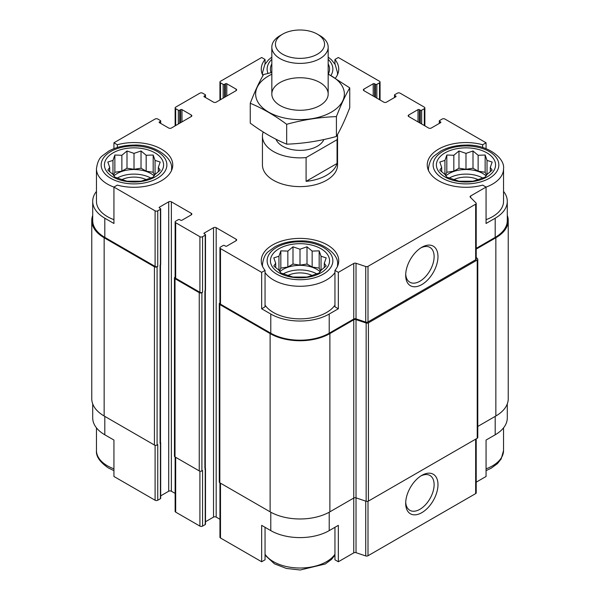 <?xml version="1.0" encoding="UTF-8"?>
<svg xmlns="http://www.w3.org/2000/svg" width="600" height="600" viewBox="0 0 600 600"><rect width="100%" height="100%" fill="white"/><g stroke="black" fill="none" stroke-linecap="round" stroke-linejoin="round"><path stroke-width="0.9" d="M449.197 178.072A23.94 13.822 180 0 1 482.76 178.072M486.12 175.852A23.94 13.822 0 0 0 482.91 173.558A23.94 13.822 0 0 0 445.845 175.852M283.215 273.9A23.94 13.822 180 0 1 316.785 273.9M320.138 271.68A23.94 13.822 0 0 0 316.928 269.385A23.94 13.822 0 0 0 279.862 271.68M117.24 178.072A23.94 13.822 180 0 1 150.803 178.072M154.155 175.852A23.94 13.822 0 0 0 150.945 173.558A23.94 13.822 0 0 0 113.88 175.852M507.293 403.868L507.293 417.923A41.31 23.85 0 0 1 495.195 434.79L486.067 440.055L486.067 476.475L476.213 482.16M476.213 248.34L495.195 237.375L495.195 218.212L486.067 223.485L486.067 187.065L482.67 185.108A38.73 22.357 180 0 1 427.252 164.933A38.73 22.357 180 0 1 482.67 144.75L486.067 142.792L486.067 148.657M482.67 144.75L482.67 147.488M374.528 96.795L374.528 83.76L375.525 84.338A0.938 0.54 0 0 0 376.853 84.338L379.507 82.808A1.875 1.087 0 0 0 380.055 82.035A1.875 1.087 0 0 0 379.507 81.27L338.34 57.502L334.95 59.468L334.95 64.095M262.965 75.637A38.73 22.357 180 0 1 261.27 69.097A38.73 22.357 180 0 1 265.05 59.468L261.66 57.502L220.493 81.27A1.875 1.087 0 0 0 219.945 82.035A1.875 1.087 0 0 0 220.493 82.808L223.147 84.338A0.938 0.54 0 0 0 224.475 84.338L225.472 83.76A0.938 0.54 0 0 1 226.8 83.76L236.1 89.13A1.875 1.087 0 0 1 236.647 89.895A1.875 1.087 0 0 1 236.1 90.66L216.18 102.165A1.875 1.087 0 0 1 213.525 102.165L204.225 96.795L204.225 96.03A0.938 0.54 0 0 0 203.955 96.413A0.938 0.54 0 0 0 204.225 96.795M265.05 59.468L265.05 64.095M261.66 308.767L265.05 306.81L265.05 270.397A38.73 22.357 180 0 1 261.27 260.76A38.73 22.357 180 0 1 300 238.395A38.73 22.357 180 0 1 338.73 260.76A38.73 22.357 180 0 1 334.95 270.397L338.34 272.355L338.34 308.767L329.212 314.04A41.31 23.85 0 0 1 270.788 314.04L261.66 308.767L261.66 272.355L265.05 270.397M334.95 270.397L334.95 306.81L338.34 308.767M265.05 527.303L265.05 559.8L261.66 561.757L261.66 525.345L270.788 530.618A41.31 23.85 0 0 0 329.212 530.618L329.212 512.205M334.95 527.303L334.95 559.8L338.34 561.757L338.34 525.345L329.212 530.618M160.493 264.825L160.493 442.74A1.41 0.81 0 0 1 160.08 443.317L160.41 443.123A0.938 0.54 0 0 0 160.688 442.74L160.688 498.322A0.938 0.54 0 0 1 160.41 498.705L157.755 500.243A1.875 1.087 0 0 1 155.1 500.243L113.933 476.475L113.933 440.055L104.805 434.79L104.805 416.385M113.933 148.657L113.933 142.792L117.33 144.75A38.73 22.357 180 0 1 172.748 164.933A38.73 22.357 180 0 1 117.33 185.108L113.933 187.065L113.933 223.485L104.805 218.212A41.31 23.85 0 0 1 92.707 201.345A41.31 23.85 0 0 1 96.458 191.407M117.33 144.75L117.33 147.488M205.5 521.737L213.525 517.102A1.875 1.087 0 0 1 216.18 517.102L216.18 227.7L236.1 239.197A1.875 1.087 0 0 1 236.647 239.962A1.875 1.087 0 0 1 236.1 240.728L226.8 246.097A0.938 0.54 0 0 1 225.472 246.097L224.475 245.52A0.938 0.54 0 0 0 223.147 245.52L220.493 247.058A1.875 1.087 0 0 0 219.945 247.822A1.875 1.087 0 0 0 220.493 248.587L261.66 272.355M219.945 247.822L219.945 303.405A1.875 1.087 0 0 0 220.493 304.17L270.788 333.202A41.31 23.85 0 0 0 329.212 333.202L353.752 319.035L353.752 263.452L338.34 272.355M470.655 197.572L470.655 195.968L486.067 187.065M495.195 218.212A41.31 23.85 0 0 0 507.293 201.345A41.31 23.85 0 0 0 503.543 191.407M495.195 237.375A41.31 23.85 0 0 0 507.293 220.515L507.293 201.345M486.067 142.792L444.9 119.025A1.875 1.087 0 0 0 442.245 119.025L439.59 120.562A0.938 0.54 0 0 0 439.312 120.945A0.938 0.54 0 0 0 439.59 121.328L440.588 121.905A0.938 0.54 0 0 1 440.865 122.288A0.938 0.54 0 0 1 440.588 122.67L431.295 128.032A1.875 1.087 0 0 1 428.632 128.032L408.72 116.535L408.72 115.005A1.875 1.087 0 0 0 408.165 115.77A1.875 1.087 0 0 0 408.72 116.535M181.988 121.905L181.988 109.635L191.28 115.005A1.875 1.087 0 0 1 191.835 115.77A1.875 1.087 0 0 1 191.28 116.535L171.368 128.032A1.875 1.087 0 0 1 168.705 128.032L159.413 122.67L159.413 121.905L160.41 121.328A0.938 0.54 0 0 0 160.688 120.945A0.938 0.54 0 0 0 160.41 120.562L157.755 119.025A1.875 1.087 0 0 0 155.1 119.025L113.933 142.792M92.707 201.345L92.707 220.515A41.31 23.85 0 0 0 104.805 237.375L155.1 266.415A1.875 1.087 0 0 0 157.755 266.415L157.755 210.833L160.41 209.295A0.938 0.54 0 0 0 160.688 208.913A0.938 0.54 0 0 0 160.41 208.53L159.413 207.96L159.413 207.188A0.938 0.54 0 0 0 159.135 207.57A0.938 0.54 0 0 0 159.413 207.96M113.933 187.065L155.1 210.833A1.875 1.087 0 0 0 157.755 210.833M337.462 134.64A37.56 21.683 180 0 1 337.56 136.178L337.56 164.933A37.56 21.683 180 0 1 314.37 184.965A37.56 21.683 180 0 1 273.442 180.262A37.56 21.683 180 0 1 262.44 164.933L262.44 136.178A37.56 21.683 180 0 1 262.942 132.66L263.632 132.262M408.72 115.005L418.013 109.635A0.938 0.54 0 0 1 419.34 109.635L420.338 110.212A0.938 0.54 0 0 0 421.665 110.212L424.32 108.675A1.875 1.087 0 0 0 424.868 107.91A1.875 1.087 0 0 0 424.32 107.145L400.088 93.157A1.875 1.087 0 0 0 397.433 93.157L394.778 94.688A0.938 0.54 0 0 0 394.5 95.07A0.938 0.54 0 0 0 394.778 95.453L395.775 96.03A0.938 0.54 0 0 1 396.045 96.413A0.938 0.54 0 0 1 395.775 96.795L386.475 102.165A1.875 1.087 0 0 1 383.82 102.165L363.9 90.66L363.9 89.13A1.875 1.087 0 0 0 363.353 89.895A1.875 1.087 0 0 0 363.9 90.66M363.9 89.13L373.2 83.76A0.938 0.54 0 0 1 374.528 83.76M334.95 59.468A38.73 22.357 180 0 1 338.73 69.097A38.73 22.357 180 0 1 335.407 78.165M204.225 96.03L205.222 95.453A0.938 0.54 0 0 0 205.5 95.07A0.938 0.54 0 0 0 205.222 94.688L202.567 93.157A1.875 1.087 0 0 0 199.913 93.157L175.68 107.145A1.875 1.087 0 0 0 175.132 107.91A1.875 1.087 0 0 0 175.68 108.675L178.335 110.212A0.938 0.54 0 0 0 179.663 110.212L180.66 109.635A0.938 0.54 0 0 1 181.988 109.635M159.413 121.905A0.938 0.54 0 0 0 159.135 122.288A0.938 0.54 0 0 0 159.413 122.67M159.413 207.188L168.705 201.825A1.875 1.087 0 0 1 171.368 201.825L191.28 213.322A1.875 1.087 0 0 1 191.835 214.087A1.875 1.087 0 0 1 191.28 214.86L181.988 220.222A0.938 0.54 0 0 1 180.66 220.222L179.663 219.645A0.938 0.54 0 0 0 178.335 219.645L175.68 221.183A1.875 1.087 0 0 0 175.132 221.947A1.875 1.087 0 0 0 175.68 222.712L199.913 236.708A1.875 1.087 0 0 0 202.567 236.708L205.222 235.17A0.938 0.54 0 0 0 205.5 234.788A0.938 0.54 0 0 0 205.222 234.405L204.225 233.827L204.225 233.062A0.938 0.54 0 0 0 203.955 233.445A0.938 0.54 0 0 0 204.225 233.827M204.225 233.062L213.525 227.7A1.875 1.087 0 0 1 216.18 227.7M353.752 319.035A1.875 1.087 0 0 1 356.025 318.862L356.025 263.28A1.875 1.087 0 0 0 353.752 263.452M356.025 263.28L365.73 266.52A1.875 1.087 0 0 0 368.002 266.347L475.665 204.188A1.875 1.087 0 0 0 476.213 203.423A1.875 1.087 0 0 0 475.957 202.882L470.355 197.272A1.875 1.087 0 0 1 470.1 196.733A1.875 1.087 0 0 1 470.655 195.968M477.78 426.442L495.855 416.002A42.255 24.398 0 0 0 508.237 398.752L508.237 220.515A42.255 24.398 0 0 0 507.293 215.4M338.34 561.757L353.752 552.862A1.875 1.087 0 0 1 356.025 552.69L356.025 497.873L366.15 501.255A1.875 1.087 0 0 0 368.423 501.082L477.232 438.255A1.875 1.087 0 0 0 477.78 437.49L477.78 259.245A1.875 1.087 0 0 0 477.533 258.705L476.213 257.385M353.752 319.8A1.875 1.087 0 0 1 356.025 319.627L356.025 497.873A1.875 1.087 0 0 0 353.752 498.045L353.752 319.8L329.88 333.593A42.255 24.398 0 0 1 270.12 333.593L219.833 304.553A1.875 1.087 0 0 1 219.278 303.788A1.875 1.087 0 0 1 219.833 303.022L219.945 302.955M219.278 303.788L219.278 482.033A1.875 1.087 0 0 0 219.833 482.798L270.12 511.83A42.255 24.398 0 0 0 329.88 511.83L353.752 498.045L353.752 552.862M92.707 215.4A42.255 24.398 0 0 0 91.762 220.515L91.762 398.752A42.255 24.398 0 0 0 104.145 416.002L154.433 445.043A1.875 1.087 0 0 0 157.087 445.043L157.755 444.66L157.755 500.243M175.132 277.08L175.012 277.147A1.875 1.087 0 0 0 174.465 277.913L174.465 456.158A1.875 1.087 0 0 0 175.012 456.923L199.252 470.918A1.875 1.087 0 0 0 201.907 470.918L202.567 470.528L202.567 526.11L205.222 524.58A0.938 0.54 0 0 0 205.5 524.197L205.5 468.615A0.938 0.54 0 0 0 205.305 468.285M160.08 443.317L160.41 264.877A0.938 0.54 0 0 0 160.688 264.495L160.688 208.913M205.222 524.58L205.222 290.752A0.938 0.54 0 0 0 205.5 290.37L205.5 234.788M356.025 318.862L365.73 322.103A1.875 1.087 0 0 0 368.002 321.93L475.665 259.77A1.875 1.087 0 0 0 476.213 259.005L476.213 203.423M421.83 284.58A22.837 13.185 120 0 0 437.978 256.612A22.837 13.185 120 0 0 421.83 247.29A22.837 13.185 120 0 0 405.683 275.257A22.837 13.185 120 0 0 421.83 284.58M91.762 220.515A42.255 24.398 0 0 0 104.145 237.757L154.433 266.798A1.875 1.087 0 0 0 157.087 266.798L157.755 266.415M160.688 495.862L168.705 491.228L168.705 201.825M175.132 493.403L171.368 491.228A1.875 1.087 0 0 0 168.705 491.228M175.132 221.947L175.132 277.53A1.875 1.087 0 0 0 175.68 278.295L199.913 292.29A1.875 1.087 0 0 0 202.567 292.29L202.567 236.708M174.465 277.913A1.875 1.087 0 0 0 175.012 278.678L199.252 292.673A1.875 1.087 0 0 0 201.907 292.673L202.567 292.29M216.18 517.102L219.945 519.278M356.025 319.627L366.15 323.01A1.875 1.087 0 0 0 368.423 322.837L477.232 260.01A1.875 1.087 0 0 0 477.78 259.245M476.213 249.105L495.855 237.757A42.255 24.398 0 0 0 508.237 220.515M204.892 469.192A1.41 0.81 0 0 0 205.305 468.615L205.305 290.7M205.222 468.998A0.938 0.54 0 0 0 205.5 468.615M219.945 482.865L219.945 537.232A1.875 1.087 0 0 0 220.493 537.998L261.66 561.757M356.025 552.69L365.73 555.93A1.875 1.087 0 0 0 368.002 555.757L475.665 493.597A1.875 1.087 0 0 0 476.213 492.832L476.213 438.847M421.83 512.655A22.837 13.185 120 0 0 437.978 484.688A22.837 13.185 120 0 0 421.83 475.365A22.837 13.185 120 0 0 405.683 503.332A22.837 13.185 120 0 0 421.83 512.655M92.707 403.868L92.707 417.923A41.31 23.85 0 0 0 104.805 434.79M175.132 456.99L175.132 511.357A1.875 1.087 0 0 0 175.68 512.123L199.913 526.11A1.875 1.087 0 0 0 202.567 526.11M405.713 274.087A20.107 11.61 120 0 0 409.845 282.233A20.107 11.61 120 0 0 419.903 281.235A20.107 11.61 120 0 0 433.035 263.52A20.107 11.61 120 0 0 429.952 247.41A20.107 11.61 120 0 0 420.832 247.897M405.713 502.162A20.107 11.61 120 0 0 409.845 510.308A20.107 11.61 120 0 0 419.903 509.31A20.107 11.61 120 0 0 433.035 491.595A20.107 11.61 120 0 0 429.952 475.485A20.107 11.61 120 0 0 420.832 475.972M334.95 305.115A37.56 21.683 180 0 1 273.442 312.51A37.56 21.683 180 0 1 265.05 305.115M428.58 170.738A37.56 21.683 180 0 1 428.423 168.765C429.293 162.33 431.317 157.965 434.505 155.663L440.692 151.11C447.862 147.188 456.225 145.178 465.78 145.095C486.705 144.105 505.162 157.822 503.543 168.765L503.543 201.345A37.56 21.683 180 0 1 486.067 219.667M113.933 219.667A37.56 21.683 180 0 1 107.46 216.675A37.56 21.683 180 0 1 96.458 201.345L96.458 168.765C97.328 162.33 99.352 157.965 102.54 155.663L108.727 151.11C115.898 147.188 124.26 145.178 133.822 145.095C154.74 144.105 173.197 157.822 171.578 168.765A37.56 21.683 180 0 1 171.42 170.738M113.108 177.007A29.58 17.078 180 0 1 126.36 148.433A29.58 17.078 180 0 1 162.585 169.35A29.58 17.078 180 0 1 113.108 177.007M112.972 160.403L107.835 162.045L109.718 167.415L107.835 170.145L112.972 174.435L114.855 177.157L127.005 181.208L141.03 181.208L146.167 179.565L153.188 177.157L155.062 174.435L160.2 170.145L158.317 167.415L160.2 162.045L155.062 160.403L153.188 155.032L146.167 155.265L141.03 150.983L134.017 153.382L127.005 150.983L121.868 155.265L114.855 155.032L112.972 160.403L112.972 174.435M121.972 179.61A18.78 10.845 180 0 1 146.062 179.61M279.09 272.835A29.58 17.078 180 0 1 292.343 244.267A29.58 17.078 180 0 1 328.567 265.178A29.58 17.078 180 0 1 279.09 272.835M278.955 256.23L273.817 257.873L275.7 263.243L273.817 265.972L278.955 270.263L280.837 272.993L292.987 277.043L307.013 277.043L312.15 275.392L319.163 272.993L321.045 270.263L326.183 265.972L324.3 263.243L326.183 257.873L321.045 256.23L319.163 250.86L312.15 251.093L307.013 246.81L300 249.218L292.987 246.81L287.85 251.093L280.837 250.86L278.955 256.23L278.955 270.263M287.955 275.438A18.78 10.845 180 0 1 312.045 275.438M271.072 72.653A29.58 17.078 180 0 1 271.83 63.892M328.17 63.892A29.58 17.078 180 0 1 328.305 74.047M445.065 177.007A29.58 17.078 180 0 1 458.325 148.433A29.58 17.078 180 0 1 494.55 169.35A29.58 17.078 180 0 1 445.065 177.007M444.938 160.403L439.8 162.045L441.683 167.415L439.8 170.145L444.938 174.435L446.812 177.157L458.97 181.208L472.995 181.208L478.132 179.565L485.145 177.157L487.028 174.435L492.165 170.145L490.283 167.415L492.165 162.045L487.028 160.403L485.145 155.032L478.132 155.265L472.995 150.983L465.982 153.382L458.97 150.983L453.832 155.265L446.812 155.032L444.938 160.403L444.938 174.435M453.938 179.61A18.78 10.845 180 0 1 478.028 179.61M158.317 171.81L158.317 167.415M155.062 174.435L155.062 160.403M154.567 175.238L153.188 172.267L153.188 155.032M153.188 172.267L146.167 171.18L146.167 155.265M146.167 171.18L141.03 168.21L141.03 150.983M141.03 168.21L134.017 169.297L134.017 153.382M134.017 169.297L127.005 168.21L127.005 150.983M127.005 168.21L121.868 171.18L121.868 155.265M121.868 171.18L114.855 172.267L114.855 155.032M114.855 172.267L113.475 175.238M109.718 171.81L109.718 167.415M324.3 267.638L324.3 263.243M321.045 270.263L321.045 256.23M320.55 271.065L319.163 268.095L319.163 250.86M319.163 268.095L312.15 267.007L312.15 251.093M312.15 267.007L307.013 264.045L307.013 246.81M307.013 264.045L300 265.125L300 249.218M300 265.125L292.987 264.045L292.987 246.81M292.987 264.045L287.85 267.007L287.85 251.093M287.85 267.007L280.837 268.095L280.837 250.86M280.837 268.095L279.45 271.065M275.7 267.638L275.7 263.243M490.283 171.81L490.283 167.415M487.028 174.435L487.028 160.403M486.525 175.238L485.145 172.267L485.145 155.032M485.145 172.267L478.132 171.18L478.132 155.265M478.132 171.18L472.995 168.21L472.995 150.983M472.995 168.21L465.982 169.297L465.982 153.382M465.982 169.297L458.97 168.21L458.97 150.983M458.97 168.21L453.832 171.18L453.832 155.265M453.832 171.18L446.812 172.267L446.812 155.032M446.812 172.267L445.433 175.238M441.683 171.81L441.683 167.415M337.56 136.178A37.56 21.683 180 0 1 337.058 139.703L306.097 157.575A37.56 21.683 180 0 1 262.44 136.178M323.873 139.53A24.57 14.183 180 0 1 299.752 150.368A24.57 14.183 180 0 1 276.015 139.252M337.058 139.703L337.058 163.462A37.56 21.683 180 0 1 306.097 181.343L306.097 157.575M337.058 163.462L306.097 181.343M319.92 35.625L317.37 34.155A24.57 14.183 180 0 1 317.37 54.21A24.57 14.183 180 0 1 282.63 54.21A24.57 14.183 180 0 1 282.63 34.155A24.57 14.183 180 0 1 317.37 34.155L319.92 35.625A28.17 16.26 180 0 1 328.17 47.123A28.17 16.26 180 0 1 300 63.39A28.17 16.26 180 0 1 271.83 47.123A28.17 16.26 180 0 1 280.08 35.625L282.63 34.155M328.17 74.227A44.362 25.612 180 0 1 333.345 110.91A44.362 25.612 180 0 1 269.663 112.703A44.362 25.612 180 0 1 268.627 75.907A44.362 25.612 180 0 1 271.83 74.227M280.08 82.515A28.17 16.26 180 0 1 319.92 82.515A28.17 16.26 180 0 1 319.92 105.517A28.17 16.26 180 0 1 280.08 105.517A28.17 16.26 180 0 1 280.08 82.515M271.83 72.472L263.587 74.55C259.14 82.14 254.7 91.71 250.252 103.275C262.237 108.203 274.38 115.215 286.673 124.297C303.255 119.745 319.837 117.18 336.413 116.602C340.86 105.038 345.3 95.468 349.748 87.877L328.17 73.972M250.252 103.275L250.252 123.15C262.553 132.233 274.688 139.238 286.673 144.172L286.673 124.297M349.748 87.877L349.748 107.76C345.3 119.317 340.86 128.895 336.413 136.477C319.837 141.03 303.255 143.595 286.673 144.172M336.413 116.602L336.413 136.477M220.493 304.17L220.493 248.587M270.788 333.202L270.788 314.04M329.212 333.202L329.212 314.04M104.805 237.375L104.805 218.212M155.1 266.415L155.1 210.833M365.73 322.103L365.73 266.52M368.002 321.93L368.002 266.347M475.665 259.77L475.665 204.188M439.59 123.248L439.59 121.328M440.588 122.67L440.588 121.905M418.013 121.905L418.013 109.635M419.34 122.67L419.34 109.635M420.338 123.248L420.338 110.212M421.665 124.012L421.665 110.212M424.32 125.542L424.32 108.675M394.778 97.373L394.778 95.453M395.775 96.795L395.775 96.03M373.2 96.03L373.2 83.76M375.525 97.373L375.525 84.338M376.853 98.137L376.853 84.338M379.507 99.667L379.507 82.808M220.493 99.667L220.493 82.808M223.147 98.137L223.147 84.338M224.475 97.373L224.475 84.338M225.472 96.795L225.472 83.76M226.8 96.03L226.8 83.76M236.1 90.66L236.1 89.13M205.222 97.373L205.222 95.453M175.68 125.542L175.68 108.675M178.335 124.012L178.335 110.212M179.663 123.248L179.663 110.212M180.66 122.67L180.66 109.635M191.28 116.535L191.28 115.005M160.41 123.248L160.41 121.328M157.087 445.043L157.087 266.798M160.41 498.705L160.41 443.123M160.41 264.877L160.41 209.295M171.368 491.228L171.368 201.825M191.28 214.86L191.28 213.322M175.68 278.295L175.68 222.712M199.913 292.29L199.913 236.708M201.907 470.918L201.907 292.673M205.222 290.752L205.222 235.17M213.525 517.102L213.525 227.7M236.1 240.728L236.1 239.197M219.833 482.798L219.833 304.553M270.12 511.83L270.12 333.593M329.88 511.83L329.88 333.593M366.15 501.255L366.15 323.01M368.423 501.082L368.423 322.837M477.232 438.255L477.232 260.01M495.855 416.002L495.855 237.757M104.145 416.002L104.145 237.757M154.433 445.043L154.433 266.798M160.08 442.162L160.08 265.072M175.012 456.923L175.012 278.678M199.252 470.918L199.252 292.673M204.892 468.037L204.892 290.947M220.493 537.998L220.493 483.18M270.788 530.618L270.788 512.205M365.73 555.93L365.73 501.112M368.002 555.757L368.002 501.263M475.665 493.597L475.665 439.162M495.195 434.79L495.195 416.385M155.1 500.243L155.1 445.29M175.68 512.123L175.68 457.305M199.913 526.11L199.913 471.165M110.782 178.343A32.865 18.975 180 0 1 125.512 146.602A32.865 18.975 180 0 1 165.757 169.837A32.865 18.975 180 0 1 110.782 178.343M113.933 187.087A37.56 21.683 180 0 1 107.46 184.095A37.56 21.683 180 0 1 96.458 168.765M276.765 274.178A32.865 18.975 180 0 1 291.495 242.43A32.865 18.975 180 0 1 331.74 265.673A32.865 18.975 180 0 1 276.765 274.178M334.95 272.528A37.56 21.683 180 0 1 273.442 279.923A37.56 21.683 180 0 1 265.05 272.528M262.597 266.565A37.56 21.683 180 0 1 262.44 264.593C263.31 258.165 265.335 253.792 268.522 251.49L274.71 246.945C281.88 243.015 290.243 241.005 299.798 240.923C320.722 239.933 339.18 253.65 337.56 264.593A37.56 21.683 180 0 1 337.403 266.565M113.933 468.825A37.56 21.683 180 0 1 107.46 465.84A37.56 21.683 180 0 1 96.458 450.502C95.873 456.315 99.863 462.143 108.435 467.985L113.933 470.61M334.95 554.273A37.56 21.683 180 0 1 273.442 561.668A37.56 21.683 180 0 1 265.05 554.273M267.998 73.41A32.865 18.975 180 0 1 271.83 59.325M328.17 59.325A32.865 18.975 180 0 1 330.93 75.51M262.597 74.91A37.56 21.683 180 0 1 262.44 72.938L264.795 64.515L268.522 59.835L271.83 57.105M328.17 57.105L331.425 59.775L335.19 64.5L337.56 72.938A37.56 21.683 180 0 1 337.403 74.91M442.748 178.343A32.865 18.975 180 0 1 457.478 146.602A32.865 18.975 180 0 1 497.722 169.837A32.865 18.975 180 0 1 442.748 178.343M503.543 168.765A37.56 21.683 180 0 1 486.067 187.087M503.543 427.86L503.543 450.502A37.56 21.683 180 0 1 486.067 468.825M439.312 123.405L439.312 120.945M424.868 125.865L424.868 107.91M394.5 97.53L394.5 95.07M380.055 99.99L380.055 82.035M219.945 99.99L219.945 82.035M205.5 97.53L205.5 95.07M175.132 125.865L175.132 107.91M160.688 123.405L160.688 120.945M171.578 168.765L171.578 170.392M262.44 264.593L262.44 266.22M337.56 264.593L337.56 266.22M96.458 427.86L96.458 450.502M265.05 555.173L274.418 563.812L286.358 568.433L300.202 570L325.29 563.985L331.478 559.433L334.95 555.173M262.44 72.938L262.44 74.565M337.56 72.938L337.56 74.565M428.423 168.765L428.423 170.392M503.543 450.502L501.188 458.918L497.46 463.605L491.272 468.158L486.067 470.61M271.83 47.123L271.83 94.012M328.17 47.123L328.17 94.012"/></g></svg>
